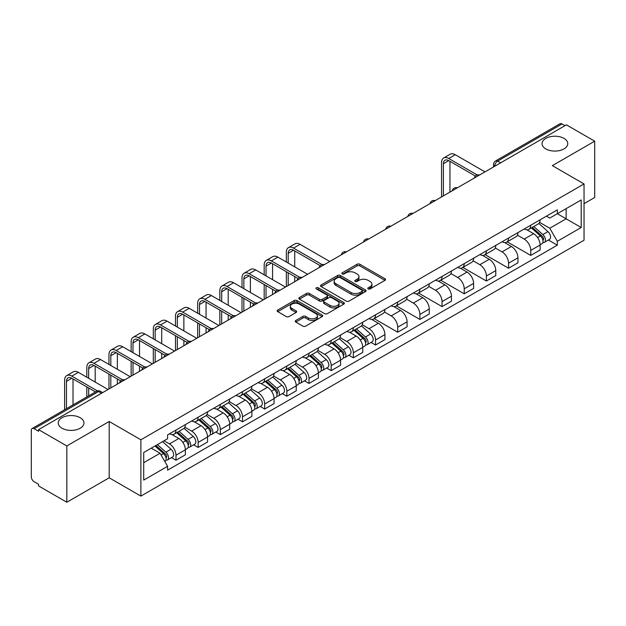<?xml version="1.0" encoding="UTF-8"?>
<svg xmlns="http://www.w3.org/2000/svg" width="626" height="626" viewBox="0 0 626 626"><rect width="100%" height="100%" fill="white"/><g stroke="black" fill="none" stroke-linecap="round" stroke-linejoin="round"><path stroke-width="0.94" d="M368.19 288.915A1.377 0.798 0 0 0 370.138 288.915L384.959 280.362A1.972 1.142 0 0 0 385.538 279.556A1.972 1.142 0 0 0 384.959 278.75L359.848 264.25A1.972 1.142 0 0 0 357.063 264.25L342.234 272.811A1.377 0.798 0 0 0 341.835 273.374A1.377 0.798 0 0 0 342.234 273.938A1.377 0.798 0 0 0 344.19 273.938L346.108 272.826A6.315 3.646 0 0 1 355.036 272.826L357.133 274.031A6.315 3.646 0 0 1 358.98 276.614A6.315 3.646 0 0 1 357.133 279.188L355.208 280.299A1.377 0.798 0 0 0 354.809 280.863A1.377 0.798 0 0 0 355.208 281.426A1.377 0.798 0 0 0 357.164 281.426L359.081 280.315A6.315 3.646 0 0 1 368.01 280.315L370.107 281.528A6.315 3.646 0 0 1 371.954 284.102A6.315 3.646 0 0 1 370.107 286.685L368.19 287.788A1.377 0.798 0 0 0 367.783 288.351A1.377 0.798 0 0 0 368.19 288.915L368.19 287.788M80.191 417.722A12.864 7.426 0 0 0 66.176 416.11A12.864 7.426 0 0 0 58.234 422.973A12.864 7.426 0 0 0 61.997 428.223A12.864 7.426 0 0 0 76.02 429.835A12.864 7.426 0 0 0 83.962 422.973A12.864 7.426 0 0 0 80.191 417.722M564.003 138.401A12.864 7.426 0 0 0 549.98 136.789A12.864 7.426 0 0 0 542.038 143.651A12.864 7.426 0 0 0 545.809 148.902A12.864 7.426 0 0 0 559.824 150.514A12.864 7.426 0 0 0 567.766 143.651A12.864 7.426 0 0 0 564.003 138.401M295.816 320.473A1.972 1.142 0 0 0 295.237 321.271A1.972 1.142 0 0 0 295.816 322.077L302.859 326.146A1.972 1.142 0 0 0 305.652 326.146L322.116 316.646A1.972 1.142 0 0 0 322.687 315.84A1.972 1.142 0 0 0 322.116 315.034L296.998 300.535A1.972 1.142 0 0 0 294.212 300.535L277.748 310.042A1.972 1.142 0 0 0 277.169 310.848A1.972 1.142 0 0 0 277.748 311.646L286.262 316.56A1.972 1.142 0 0 0 289.048 316.56L296.098 312.499A1.972 1.142 0 0 0 296.669 311.693A1.972 1.142 0 0 0 296.098 310.887L291.873 308.446A5.274 3.044 0 0 1 290.331 306.294A5.274 3.044 0 0 1 293.586 303.477A5.274 3.044 0 0 1 299.338 304.142L315.872 313.681A5.274 3.044 0 0 1 317.413 315.84A5.274 3.044 0 0 1 314.158 318.65A5.274 3.044 0 0 1 308.407 317.992L305.652 316.404A1.972 1.142 0 0 0 302.859 316.404L295.816 320.473L295.816 322.077L302.859 318.039L302.859 316.404M140.881 439.796L109.19 421.494L66.833 445.947L38.546 429.624L566.413 124.856L594.7 141.186L552.343 165.64L584.042 183.942L140.881 439.796L140.881 496.089L584.042 240.235L584.042 183.942M346.248 301.098A1.972 1.142 0 0 0 349.042 301.098L365.498 291.591A1.972 1.142 0 0 0 366.077 290.785A1.972 1.142 0 0 0 365.498 289.987L340.387 275.487A1.972 1.142 0 0 0 337.602 275.487L321.138 284.986A1.972 1.142 0 0 0 320.559 285.792A1.972 1.142 0 0 0 321.138 286.598L346.248 301.098M316.873 289.212A1.377 0.798 0 0 1 318.274 289.408L343.784 304.134L327.343 313.626A1.972 1.142 0 0 1 324.558 313.626L299.439 299.126L299.439 297.514A1.972 1.142 0 0 0 298.868 298.32A1.972 1.142 0 0 0 299.439 299.126M299.439 297.514L306.49 293.445A1.972 1.142 0 0 1 309.275 293.445L319.463 299.33A1.972 1.142 0 0 0 322.249 299.33L326.928 296.63A1.972 1.142 0 0 0 327.508 295.824A1.972 1.142 0 0 0 326.928 295.018L316.326 288.899A1.377 0.798 0 0 1 315.919 288.336A1.377 0.798 0 0 1 316.772 287.592A1.377 0.798 0 0 1 318.274 287.764L343.807 302.507A1.972 1.142 0 0 1 344.386 303.313A1.972 1.142 0 0 1 343.807 304.119L343.807 302.507M66.833 445.947L66.833 502.24L38.546 485.917L38.546 484.274L34.14 481.73A4.022 2.324 -120 0 1 31.3 476.801L31.3 430.359A4.022 2.324 -120 0 1 32.129 428.52L96.514 391.344A4.022 2.324 60 0 1 98.525 391.547L34.14 428.716A4.022 2.324 -120 0 0 32.129 428.52M584.042 203.638L594.7 197.48L594.7 141.186M66.833 502.24L109.19 477.787L140.881 496.089M38.546 429.624L38.546 431.259L34.14 428.716M500.612 162.854L497.623 161.132A4.022 2.324 60 0 0 495.612 160.929L560.004 123.76A4.022 2.324 60 0 1 562.007 123.956L497.623 161.132A4.022 2.324 120 0 0 494.783 166.054L494.783 166.219M564.996 125.677L562.007 123.956M530.738 225.219A9.249 5.337 60 0 1 528.829 229.366L538.211 223.951A9.249 5.337 -120 0 0 540.121 219.796M517.428 235.173L524.205 239.085A9.249 5.337 60 0 1 530.738 250.408L540.121 244.993A9.249 5.337 -120 0 0 533.587 233.67L526.873 229.789M540.121 244.993L540.121 250.001L530.738 255.416L507.224 241.839M528.829 229.366A9.249 5.337 60 0 1 524.275 228.952M530.738 250.408L530.738 255.416M508.57 238.013A9.249 5.337 60 0 1 506.653 242.168L516.035 236.753A9.249 5.337 -120 0 0 517.952 232.598M485.056 254.641L508.57 268.218L517.952 262.795L517.952 257.795A9.249 5.337 -120 0 0 511.411 246.472L504.697 242.591M506.653 242.168A9.249 5.337 60 0 1 502.107 241.753M495.26 247.974L502.029 251.887A9.249 5.337 60 0 1 508.57 263.21L508.57 268.218M486.394 250.815A9.249 5.337 60 0 1 484.485 254.97L493.867 249.555A9.249 5.337 -120 0 0 495.776 245.4M462.88 267.443L486.394 281.011L495.776 275.596L495.776 270.596A9.249 5.337 -120 0 0 489.242 259.274L482.529 255.392M484.485 254.97A9.249 5.337 60 0 1 479.931 254.547M473.084 260.776L479.86 264.688A9.249 5.337 60 0 1 486.394 276.011L486.394 281.011M464.226 263.616A9.249 5.337 60 0 1 462.309 267.772L471.691 262.357A9.249 5.337 -120 0 0 473.608 258.202M440.712 280.237L464.226 293.813L473.608 288.398L473.608 283.398A9.249 5.337 -120 0 0 467.066 272.067L460.353 268.194M462.309 267.772A9.249 5.337 60 0 1 457.762 267.349M450.916 273.578L457.684 277.49A9.249 5.337 60 0 1 464.226 288.813L464.226 293.813M442.05 276.418A9.249 5.337 60 0 1 440.141 280.573L449.515 275.158A9.249 5.337 -120 0 0 451.432 271.003M418.536 293.038L442.05 306.615L451.432 301.2L451.432 296.2A9.249 5.337 -120 0 0 444.898 284.869L438.184 280.996M440.141 280.573A9.249 5.337 60 0 1 435.586 280.151M428.74 286.379L435.516 290.284A9.249 5.337 60 0 1 442.05 301.615L442.05 306.615M419.882 289.22A9.249 5.337 60 0 1 417.965 293.375L427.347 287.952A9.249 5.337 -120 0 0 429.264 283.805M396.368 305.84L419.882 319.416L429.264 314.002L429.264 308.994A9.249 5.337 -120 0 0 422.722 297.671L416.008 293.797M417.965 293.375A9.249 5.337 60 0 1 413.418 292.952M406.571 299.173L413.34 303.086A9.249 5.337 60 0 1 419.882 314.416L419.882 319.416M397.706 302.022A9.249 5.337 60 0 1 395.796 306.169L405.171 300.754A9.249 5.337 -120 0 0 407.088 296.607M374.191 318.642L397.706 332.218L407.088 326.803L407.088 321.795A9.249 5.337 -120 0 0 400.554 310.473L393.84 306.599M395.796 306.169A9.249 5.337 60 0 1 391.242 305.754M384.395 311.975L391.172 315.887A9.249 5.337 60 0 1 397.706 327.21L397.706 332.218M375.537 314.823A9.249 5.337 60 0 1 373.62 318.97L383.002 313.556A9.249 5.337 -120 0 0 384.92 309.408M371.038 342.422L375.537 345.02L384.92 339.605L384.92 334.597A9.249 5.337 -120 0 0 378.378 323.274L371.664 319.401M373.62 318.97A9.249 5.337 60 0 1 369.074 318.556M362.227 324.777L368.996 328.689A9.249 5.337 60 0 1 375.537 340.012L375.537 345.02M353.361 327.625A9.249 5.337 60 0 1 351.452 331.772L360.826 326.357A9.249 5.337 -120 0 0 362.744 322.21M348.87 355.224L353.361 357.822L362.744 352.407L362.744 347.399A9.249 5.337 -120 0 0 356.21 336.076L349.496 332.203M351.452 331.772A9.249 5.337 60 0 1 346.898 331.357M340.051 337.578L346.827 341.491A9.249 5.337 60 0 1 353.361 352.814L353.361 357.822M331.193 340.427A9.249 5.337 60 0 1 329.276 344.574L338.658 339.159A9.249 5.337 -120 0 0 340.575 335.012M326.694 368.025L331.193 370.623L340.575 365.208L340.575 360.2A9.249 5.337 -120 0 0 334.034 348.878L327.32 344.996M329.276 344.574A9.249 5.337 60 0 1 324.73 344.159M317.883 350.38L324.651 354.293A9.249 5.337 60 0 1 331.193 365.615L331.193 370.623M309.017 353.228A9.249 5.337 60 0 1 307.108 357.376L316.482 351.961A9.249 5.337 -120 0 0 318.399 347.813M304.526 380.827L309.017 383.425L318.399 378.01L318.399 373.002A9.249 5.337 -120 0 0 311.865 361.679L305.152 357.798M307.108 357.376A9.249 5.337 60 0 1 302.554 356.961M295.707 363.182L302.483 367.094A9.249 5.337 60 0 1 309.017 378.417L309.017 383.425M286.849 366.03A9.249 5.337 60 0 1 284.932 370.177L294.314 364.762A9.249 5.337 -120 0 0 296.231 360.607M282.349 393.629L286.849 396.227L296.231 390.812L296.231 385.804A9.249 5.337 -120 0 0 289.689 374.481L282.975 370.6M284.932 370.177A9.249 5.337 60 0 1 280.385 369.763M273.539 375.983L280.307 379.896A9.249 5.337 60 0 1 286.849 391.219L286.849 396.227M264.673 378.824A9.249 5.337 60 0 1 262.764 382.979L272.138 377.564A9.249 5.337 -120 0 0 274.055 373.409M260.181 406.43L264.673 409.028L274.055 403.606L274.055 398.605A9.249 5.337 -120 0 0 267.521 387.283L260.807 383.402M262.764 382.979A9.249 5.337 60 0 1 258.209 382.564M251.362 388.785L258.139 392.698A9.249 5.337 60 0 1 264.673 404.02L264.673 409.028M242.505 391.626A9.249 5.337 60 0 1 240.587 395.781L249.97 390.366A9.249 5.337 -120 0 0 251.887 386.211M238.005 419.232L242.505 421.822L251.887 416.407L251.887 411.407A9.249 5.337 -120 0 0 245.345 400.084L238.631 396.203M240.587 395.781A9.249 5.337 60 0 1 236.041 395.358M229.194 401.587L235.963 405.499A9.249 5.337 60 0 1 242.505 416.822L242.505 421.822M220.329 404.427A9.249 5.337 60 0 1 218.419 408.582L227.794 403.167A9.249 5.337 -120 0 0 229.711 399.012M215.837 432.034L220.329 434.624L229.711 429.209L229.711 424.209A9.249 5.337 -120 0 0 223.177 412.878L216.463 409.005M218.419 408.582A9.249 5.337 60 0 1 213.865 408.16M207.018 414.389L213.795 418.301A9.249 5.337 60 0 1 220.329 429.624L220.329 434.624M198.16 417.229A9.249 5.337 60 0 1 196.243 421.384L205.625 415.961A9.249 5.337 -120 0 0 207.542 411.814M193.661 444.828L198.16 447.426L207.542 442.011L207.542 437.003A9.249 5.337 -120 0 0 201.001 425.68L194.287 421.807M196.243 421.384A9.249 5.337 60 0 1 191.697 420.962M184.85 427.19L191.619 431.095A9.249 5.337 60 0 1 198.16 442.425L198.16 447.426M175.984 430.031A9.249 5.337 60 0 1 174.075 434.186L183.449 428.763A9.249 5.337 -120 0 0 185.366 424.616M171.493 457.629L175.984 460.227L185.366 454.812L185.366 449.804A9.249 5.337 -120 0 0 178.833 438.482L172.119 434.608M174.075 434.186A9.249 5.337 60 0 1 169.521 433.763M164.051 440.782L169.45 443.897A9.249 5.337 60 0 1 175.984 455.227L175.984 460.227M546.443 216.15L549.784 218.075L581.194 199.944L566.131 208.638L566.131 218.818L549.784 228.255L539.604 222.371M143.722 462.692L160.068 453.255L167.604 466.3L143.722 480.087L143.722 452.512L167.604 438.732L167.604 434.874L557.32 209.874L557.32 213.724L581.194 227.512L557.32 241.3L549.784 228.255M581.194 199.944L581.194 227.512M167.604 466.3L167.604 470.157L557.32 245.157L557.32 241.3M109.19 421.494L109.19 477.787M160.068 453.255L151.257 448.169M548.415 240.016L557.32 245.157M368.737 289.11L370.107 288.32A6.315 3.646 0 0 0 371.954 285.746L371.954 284.102M358.98 276.614L358.98 278.257A6.315 3.646 0 0 1 357.133 280.831L355.764 281.622M384.959 278.75L384.959 280.362L359.848 265.894A1.972 1.142 0 0 0 357.063 265.894L342.79 274.133M365.474 291.606L340.387 277.13A1.972 1.142 0 0 0 337.602 277.13L321.161 286.614M362.016 291.356A1.377 0.798 0 0 0 362.415 290.785A1.377 0.798 0 0 0 362.016 290.221L339.973 277.498A1.377 0.798 0 0 0 338.017 277.498L335.998 278.664A6.315 3.646 0 0 0 334.143 281.246A6.315 3.646 0 0 0 335.998 283.821L351.061 292.522A6.315 3.646 0 0 0 359.989 292.522L362.016 291.356L362.016 292.991A1.377 0.798 0 0 0 362.415 292.428L362.415 290.785M334.143 281.246L334.143 282.882A6.315 3.646 0 0 0 335.998 285.464L335.998 283.821M362.016 292.991L359.989 294.165A6.315 3.646 0 0 1 351.061 294.165L335.998 285.464M299.471 299.142L306.49 295.089L306.49 293.445M327.508 295.824L327.508 297.467A1.972 1.142 0 0 1 326.928 298.266L322.249 300.965A1.972 1.142 0 0 1 319.463 300.965L309.275 295.089A1.972 1.142 0 0 0 306.49 295.089M330.027 305.425A5.274 3.044 0 0 0 335.779 306.091A5.274 3.044 0 0 0 339.042 303.274A5.274 3.044 0 0 0 337.492 301.122L331.67 297.757A1.972 1.142 0 0 0 328.877 297.757L324.205 300.457A1.972 1.142 0 0 0 323.626 301.262A1.972 1.142 0 0 0 324.205 302.068L330.027 305.425L330.027 307.069A5.274 3.044 0 0 0 335.779 307.726A5.274 3.044 0 0 0 339.042 304.917L339.042 303.274M323.626 301.262L323.626 302.898A1.972 1.142 0 0 0 324.205 303.704L324.205 302.068M330.027 307.069L324.205 303.704M317.413 315.84L317.413 317.476A5.274 3.044 0 0 1 314.158 320.293A5.274 3.044 0 0 1 308.407 319.636L305.652 318.039A1.972 1.142 0 0 0 302.859 318.039M290.331 306.294L290.331 307.937A5.274 3.044 0 0 0 291.873 310.089L291.873 308.446M296.067 312.507L291.873 310.089M322.085 316.662L296.998 302.178A1.972 1.142 0 0 0 294.212 302.178L277.772 311.662M531.38 227.887L540.418 235.955A5.024 2.903 60 0 1 541.999 243.725L540.121 244.805M531.623 228.107L535.872 230.556M532.296 227.363L542.351 236.338A2.41 1.393 60 0 1 543.102 240.063A2.41 1.393 60 0 1 542.883 240.149M533.798 226.495L542.836 234.554A5.024 2.903 60 0 1 544.409 242.325A5.024 2.903 60 0 1 542.891 242.489M538.837 223.474L547.953 231.604A5.024 2.903 60 0 1 549.526 239.375L544.409 242.325M443.404 195.883L443.404 163.715A7.535 4.351 60 0 1 444.961 160.264A7.535 4.351 60 0 1 448.732 160.639L475.424 176.047M484.978 171.876L455.274 154.732A10.149 5.861 -120 0 0 450.196 154.223L443.662 158.002A10.149 5.861 -120 0 0 441.557 162.65L441.557 196.947M477.255 174.967L448.732 158.503A10.149 5.861 -120 0 0 443.662 158.002M449.945 192.104L449.945 161.336M288.195 263.084L288.195 253.319A7.535 4.351 60 0 1 289.76 249.868A7.535 4.351 60 0 1 293.531 250.244L320.215 265.651M329.769 261.488L300.065 244.336A10.149 5.861 -120 0 0 294.995 243.835L288.453 247.606A10.149 5.861 -120 0 0 286.348 252.255L286.348 262.02M322.054 264.579L293.531 248.107A10.149 5.861 -120 0 0 288.453 247.606M286.348 271.7L286.348 286.551M288.195 285.487L288.195 272.772M294.736 281.716L294.736 276.543M294.736 266.856L294.736 250.94M354.003 330.301L363.041 338.361A5.024 2.903 60 0 1 364.622 346.131L362.744 347.211M354.246 330.512L358.495 332.969M354.919 329.769L364.974 338.744A2.41 1.393 60 0 1 365.725 342.469A2.41 1.393 60 0 1 365.506 342.563M356.421 328.9L365.459 336.968A5.024 2.903 60 0 1 367.032 344.738A5.024 2.903 60 0 1 365.514 344.895M361.46 325.88L370.576 334.01A5.024 2.903 60 0 1 372.149 341.78L367.032 344.738M331.835 343.103L340.865 351.163A5.024 2.903 60 0 1 342.445 358.933L340.567 360.013M332.07 343.314L336.326 345.771M332.742 342.571L342.798 351.546A2.41 1.393 60 0 1 343.557 355.271A2.41 1.393 60 0 1 343.338 355.365M334.253 341.702L343.283 349.77A5.024 2.903 60 0 1 344.863 357.54A5.024 2.903 60 0 1 343.345 357.696M339.284 338.682L348.4 346.812A5.024 2.903 60 0 1 349.981 354.582L344.863 357.54M309.659 355.897L318.697 363.964A5.024 2.903 60 0 1 320.277 371.734L318.399 372.814M309.901 356.116L314.15 358.573M310.574 355.372L320.629 364.348A2.41 1.393 60 0 1 321.381 368.072A2.41 1.393 60 0 1 321.161 368.158M312.077 354.504L321.115 362.564A5.024 2.903 60 0 1 322.687 370.334A5.024 2.903 60 0 1 321.169 370.498M317.116 351.483L326.232 359.614A5.024 2.903 60 0 1 327.805 367.384L322.687 370.334M287.49 368.698L296.521 376.766A5.024 2.903 60 0 1 298.101 384.536L296.223 385.616M287.725 368.917L291.982 371.367M288.398 368.174L298.453 377.149A2.41 1.393 60 0 1 299.212 380.874A2.41 1.393 60 0 1 298.993 380.96M289.908 367.305L298.938 375.365A5.024 2.903 60 0 1 300.519 383.135A5.024 2.903 60 0 1 299.001 383.3M294.94 364.285L304.056 372.415A5.024 2.903 60 0 1 305.637 380.185L300.519 383.135M265.314 381.5L274.352 389.568A5.024 2.903 60 0 1 275.933 397.338L274.055 398.418M265.557 381.719L269.806 384.168M266.23 380.976L276.285 389.943A2.41 1.393 60 0 1 277.036 393.676A2.41 1.393 60 0 1 276.817 393.762M267.732 380.107L276.77 388.167A5.024 2.903 60 0 1 278.343 395.937A5.024 2.903 60 0 1 276.825 396.101M272.772 377.079L281.888 385.217A5.024 2.903 60 0 1 283.461 392.987L278.343 395.937M243.146 394.302L252.176 402.362A5.024 2.903 60 0 1 253.757 410.132L251.879 411.219M243.381 394.513L247.638 396.97M244.054 393.777L254.109 402.745A2.41 1.393 60 0 1 254.868 406.477A2.41 1.393 60 0 1 254.649 406.564M245.564 392.909L254.594 400.969A5.024 2.903 60 0 1 256.175 408.739A5.024 2.903 60 0 1 254.657 408.903M250.596 389.881L259.712 398.019A5.024 2.903 60 0 1 261.292 405.789L256.175 408.739M220.97 407.103L230.008 415.163A5.024 2.903 60 0 1 231.589 422.933L229.711 424.021M221.213 407.315L225.462 409.772M221.886 406.579L231.941 415.547A2.41 1.393 60 0 1 232.692 419.279A2.41 1.393 60 0 1 232.473 419.365M223.388 405.711L232.426 413.77A5.024 2.903 60 0 1 233.999 421.541A5.024 2.903 60 0 1 232.481 421.705M228.427 402.682L237.544 410.82A5.024 2.903 60 0 1 239.116 418.591L233.999 421.541M198.802 419.905L207.832 427.965A5.024 2.903 60 0 1 209.413 435.735L207.535 436.823M199.037 420.116L203.293 422.573M199.71 419.381L209.765 428.348A2.41 1.393 60 0 1 210.524 432.081A2.41 1.393 60 0 1 210.305 432.167M201.22 418.512L210.25 426.572A5.024 2.903 60 0 1 211.831 434.342A5.024 2.903 60 0 1 210.313 434.507M206.251 415.484L215.367 423.622A5.024 2.903 60 0 1 216.948 431.392L211.831 434.342M176.626 432.707L185.664 440.767A5.024 2.903 60 0 1 187.244 448.537L185.366 449.625M176.868 432.918L181.117 435.375M177.541 432.183L187.597 441.15A2.41 1.393 60 0 1 188.348 444.883A2.41 1.393 60 0 1 188.129 444.969M179.044 431.314L188.082 439.374A5.024 2.903 60 0 1 189.655 447.144A5.024 2.903 60 0 1 188.136 447.308M184.083 428.286L193.199 436.416A5.024 2.903 60 0 1 194.772 444.186L189.655 447.144M266.027 275.886L266.027 266.12A7.535 4.351 60 0 1 267.584 262.67A7.535 4.351 60 0 1 271.355 263.045L298.046 278.453M307.601 274.29L277.897 257.137A10.149 5.861 -120 0 0 272.819 256.637L266.285 260.408A10.149 5.861 -120 0 0 264.18 265.056L264.18 274.822M299.877 277.381L271.355 260.909A10.149 5.861 -120 0 0 266.285 260.408M264.18 284.501L264.18 299.353M266.027 298.289L266.027 285.566M272.56 294.51L272.56 289.345M272.56 279.658L272.56 263.742M243.85 288.688L243.85 278.922A7.535 4.351 60 0 1 245.415 275.471A7.535 4.351 60 0 1 249.187 275.847L275.87 291.254M285.425 287.084L255.721 269.939A10.149 5.861 -120 0 0 250.65 269.43L244.109 273.21A10.149 5.861 -120 0 0 242.004 277.858L242.004 287.624M277.709 290.182L249.187 273.711A10.149 5.861 -120 0 0 244.109 273.21M242.004 297.303L242.004 312.155M243.85 311.091L243.85 298.367M250.392 307.311L250.392 302.147M250.392 292.459L250.392 276.543M221.682 301.489L221.682 291.724A7.535 4.351 60 0 1 223.239 288.273A7.535 4.351 60 0 1 227.011 288.649L253.702 304.056M263.256 299.885L233.553 282.741A10.149 5.861 -120 0 0 228.474 282.232L221.94 286.012A10.149 5.861 -120 0 0 219.836 290.66L219.836 300.425M255.533 302.976L227.011 286.512A10.149 5.861 -120 0 0 221.94 286.012M219.836 310.105L219.836 324.957M221.682 323.892L221.682 311.169M228.216 320.113L228.216 314.948M228.216 305.261L228.216 289.345M199.506 314.291L199.506 304.526A7.535 4.351 60 0 1 201.071 301.075A7.535 4.351 60 0 1 204.843 301.45L231.526 316.858M241.08 312.687L211.377 295.542A10.149 5.861 -120 0 0 206.306 295.034L199.764 298.813A10.149 5.861 -120 0 0 197.659 303.461L197.659 313.219M233.365 315.778L204.843 299.314A10.149 5.861 -120 0 0 199.764 298.813M197.659 322.906L197.659 337.758M199.506 336.694L199.506 323.971M206.048 332.915L206.048 327.75M206.048 318.063L206.048 302.147M177.338 327.093L177.338 317.327A7.535 4.351 60 0 1 178.895 313.876A7.535 4.351 60 0 1 182.667 314.252L209.358 329.659M218.912 325.489L189.209 308.336A10.149 5.861 -120 0 0 184.13 307.835L177.596 311.615A10.149 5.861 -120 0 0 175.491 316.255L175.491 326.021M211.189 328.58L182.667 312.116A10.149 5.861 -120 0 0 177.596 311.615M175.491 335.708L175.491 350.56M177.338 349.488L177.338 336.772M183.872 345.716L183.872 340.544M183.872 330.864L183.872 314.948M155.162 339.895L155.162 330.129A7.535 4.351 60 0 1 156.727 326.678A7.535 4.351 60 0 1 160.499 327.046L187.182 342.453M196.736 338.29L167.032 321.138A10.149 5.861 -120 0 0 161.962 320.637L155.42 324.417A10.149 5.861 -120 0 0 153.315 329.057L153.315 338.822M189.021 341.381L160.499 324.917A10.149 5.861 -120 0 0 155.42 324.417M153.315 348.51L153.315 363.362M155.162 362.29L155.162 349.574M161.704 358.518L161.704 353.346M161.704 343.666L161.704 327.75M132.994 352.688L132.994 342.931A7.535 4.351 60 0 1 134.551 339.48A7.535 4.351 60 0 1 138.323 339.848L165.014 355.255M174.568 351.092L144.864 333.94A10.149 5.861 -120 0 0 139.786 333.439L133.252 337.211A10.149 5.861 -120 0 0 131.147 341.859L131.147 351.624M166.845 354.183L138.323 337.719A10.149 5.861 -120 0 0 133.252 337.211M131.147 361.312L131.147 376.163M132.994 375.091L132.994 362.376M139.528 371.32L139.528 366.147M139.528 356.468L139.528 340.544M110.818 365.49L110.818 355.724A7.535 4.351 60 0 1 112.383 352.281A7.535 4.351 60 0 1 116.154 352.649L142.838 368.057M152.392 363.894L122.688 346.741A10.149 5.861 -120 0 0 117.618 346.241L111.076 350.012A10.149 5.861 -120 0 0 108.971 354.66L108.971 364.426M144.676 366.985L116.154 350.521A10.149 5.861 -120 0 0 111.076 350.012M108.971 374.105L108.971 388.965M110.818 387.893L110.818 375.177M117.359 384.121L117.359 378.949M117.359 369.27L117.359 353.346M88.649 378.292L88.649 368.526A7.535 4.351 60 0 1 90.207 365.075A7.535 4.351 60 0 1 93.978 365.451L120.669 380.858M130.224 376.695L100.52 359.543A10.149 5.861 -120 0 0 95.442 359.042L88.9 362.814A10.149 5.861 -120 0 0 86.803 367.462L86.803 377.228M122.5 379.786L93.978 363.315A10.149 5.861 -120 0 0 88.9 362.814M86.803 386.907L86.803 396.954M88.649 395.89L88.649 387.979M95.183 382.071L95.183 366.147M155.005 446.002L163.488 453.568A5.024 2.903 60 0 1 165.068 461.339L164.818 461.479M155.091 445.955L158.949 448.177M155.921 445.477L165.421 453.952A2.41 1.393 60 0 1 166.18 457.684A2.41 1.393 60 0 1 165.96 457.77M157.423 444.609L165.906 452.175A5.024 2.903 60 0 1 167.486 459.946A5.024 2.903 60 0 1 165.968 460.102M162.541 441.651L171.023 449.218A5.024 2.903 60 0 1 172.604 456.988L167.486 459.946M66.473 408.692L66.473 381.328A7.535 4.351 60 0 1 68.038 377.877A7.535 4.351 60 0 1 71.81 378.253L95.504 391.931M108.048 389.497L78.344 372.345A10.149 5.861 -120 0 0 73.273 371.844L66.732 375.616A10.149 5.861 -120 0 0 64.627 380.264L64.627 409.756M97.484 390.945L71.81 376.116A10.149 5.861 -120 0 0 66.732 375.616M73.015 404.912L73.015 378.949M494.923 166.133L494.783 166.054A4.022 2.324 0 0 1 493.609 164.411L493.609 166.899M198.16 442.425L207.542 437.003M220.329 429.624L229.711 424.209M242.505 416.822L251.887 411.407M264.673 404.02L274.055 398.605M286.849 391.219L296.231 385.804M309.017 378.417L318.399 373.002M331.193 365.615L340.575 360.2M353.361 352.814L362.744 347.399M375.537 340.012L384.92 334.597M397.706 327.21L407.088 321.795M419.882 314.416L429.264 308.994M442.05 301.615L451.432 296.2M464.226 288.813L473.608 283.398M486.394 276.011L495.776 270.596M508.57 263.21L517.952 257.795M175.984 455.227L185.366 449.804M169.45 443.897L178.833 438.482M191.619 431.095L201.001 425.68M213.795 418.301L223.177 412.878M235.963 405.499L245.345 400.084M258.139 392.698L267.521 387.283M280.307 379.896L289.689 374.481M302.483 367.094L311.865 361.679M324.651 354.293L334.034 348.878M346.827 341.491L356.21 336.076M368.996 328.689L378.378 323.274M391.172 315.887L400.554 310.473M413.34 303.086L422.722 297.671M435.516 290.284L444.898 284.869M457.684 277.49L467.066 272.067M479.86 264.688L489.242 259.274M502.029 251.887L511.411 246.472M524.205 239.085L533.587 233.67M479.187 175.225A4.022 2.324 120 0 0 477.411 176.25M457.011 188.027A4.022 2.324 120 0 0 455.235 189.052M434.843 200.821A4.022 2.324 120 0 0 433.067 201.846M412.667 213.623A4.022 2.324 120 0 0 410.891 214.648M390.499 226.424A4.022 2.324 120 0 0 388.723 227.449M368.323 239.226A4.022 2.324 120 0 0 366.546 240.251M346.155 252.028A4.022 2.324 120 0 0 344.378 253.053M323.978 264.829A4.022 2.324 120 0 0 322.202 265.854M301.81 277.631A4.022 2.324 120 0 0 300.034 278.656M279.634 290.433A4.022 2.324 120 0 0 277.858 291.458M257.466 303.234A4.022 2.324 120 0 0 255.69 304.259M235.29 316.036A4.022 2.324 120 0 0 233.514 317.061M213.122 328.838A4.022 2.324 120 0 0 211.345 329.855M190.946 341.632A4.022 2.324 120 0 0 189.169 342.657M168.777 354.433A4.022 2.324 120 0 0 167.001 355.458M146.601 367.235A4.022 2.324 120 0 0 144.825 368.26M124.433 380.037A4.022 2.324 120 0 0 122.657 381.062M101.514 393.269L98.525 391.547A4.022 2.324 120 0 1 100.536 391.344A4.022 4.022 0 0 0 96.514 391.344M370.107 288.32L370.107 286.685M355.208 281.426L355.208 280.299M357.133 280.831L357.133 279.188M342.234 273.938L342.234 272.811M357.063 265.894L357.063 264.25M359.848 265.894L359.848 264.25M321.138 286.598L321.138 284.986M337.602 277.13L337.602 275.487M340.387 277.13L340.387 275.487M365.498 291.591L365.498 289.987M351.061 294.165L351.061 292.522M359.989 294.165L359.989 292.522M309.275 295.089L309.275 293.445M319.463 300.965L319.463 299.33M322.249 300.965L322.249 299.33M326.928 298.266L326.928 296.63M318.274 289.408L318.274 287.764M305.652 318.039L305.652 316.404M308.407 319.636L308.407 317.992M296.098 312.499L296.098 310.887M277.748 311.646L277.748 310.042M294.212 302.178L294.212 300.535M296.998 302.178L296.998 300.535M322.116 316.646L322.116 315.034M540.418 235.955L537.601 237.583M543.603 238.96L542.703 239.484M547.953 231.604L542.836 234.554M448.732 158.503L455.274 154.732M443.404 163.715L448.732 160.639M293.531 248.107L300.065 244.336M288.195 253.319L293.531 250.244M363.041 338.361L360.224 339.988M366.226 341.366L365.318 341.89M370.576 334.01L365.459 336.968M340.865 351.163L338.048 352.79M344.057 354.167L343.15 354.692M348.4 346.812L343.283 349.77M318.697 363.964L315.88 365.592M321.881 366.969L320.974 367.493M326.232 359.614L321.115 362.564M296.521 376.766L293.704 378.394M299.713 379.771L298.805 380.295M304.056 372.415L298.938 375.365M274.352 389.568L271.535 391.187M277.537 392.572L276.629 393.097M281.888 385.217L276.77 388.167M252.176 402.362L249.359 403.989M255.369 405.374L254.461 405.898M259.712 398.019L254.594 400.969M230.008 415.163L227.191 416.791M233.193 418.176L232.285 418.7M237.544 410.82L232.426 413.77M207.832 427.965L205.015 429.592M211.025 430.978L210.117 431.502M215.367 423.622L210.25 426.572M185.664 440.767L182.847 442.394M188.849 443.779L187.941 444.296M193.199 436.416L188.082 439.374M271.355 260.909L277.897 257.137M266.027 266.12L271.355 263.045M249.187 273.711L255.721 269.939M243.85 278.922L249.187 275.847M227.011 286.512L233.553 282.741M221.682 291.724L227.011 288.649M204.843 299.314L211.377 295.542M199.506 304.526L204.843 301.45M182.667 312.116L189.209 308.336M177.338 317.327L182.667 314.252M160.499 324.917L167.032 321.138M155.162 330.129L160.499 327.046M138.323 337.719L144.864 333.94M132.994 342.931L138.323 339.848M116.154 350.521L122.688 346.741M110.818 355.724L116.154 352.649M93.978 363.315L100.52 359.543M88.649 368.526L93.978 365.451M163.488 453.568L161.062 454.969M166.68 456.581L165.773 457.097M171.023 449.218L165.906 452.175M71.81 376.116L78.344 372.345M66.473 381.328L71.81 378.253M479.524 175.022A4.022 4.022 0 0 0 474.367 178.003M457.356 187.823A4.022 4.022 0 0 0 452.191 190.805M435.18 200.625A4.022 4.022 0 0 0 430.023 203.606M413.011 213.427A4.022 4.022 0 0 0 407.847 216.408M390.835 226.229A4.022 4.022 0 0 0 385.679 229.21M368.667 239.03A4.022 4.022 0 0 0 363.503 242.012M346.491 251.832A4.022 4.022 0 0 0 341.334 254.805M324.323 264.634A4.022 4.022 0 0 0 319.158 267.607M302.147 277.435A4.022 4.022 0 0 0 296.99 280.409M279.978 290.237A4.022 4.022 0 0 0 274.814 293.211M257.802 303.039A4.022 4.022 0 0 0 252.646 306.012M235.634 315.833A4.022 4.022 0 0 0 230.47 318.814M213.458 328.634A4.022 4.022 0 0 0 208.301 331.616M191.29 341.436A4.022 4.022 0 0 0 186.125 344.417M169.114 354.238A4.022 4.022 0 0 0 163.957 357.219M146.946 367.039A4.022 4.022 0 0 0 141.781 370.021M124.77 379.841A4.022 4.022 0 0 0 119.613 382.822M102.687 392.588L100.536 391.344M495.612 160.929A4.022 4.022 0 0 0 493.609 164.411"/></g></svg>
